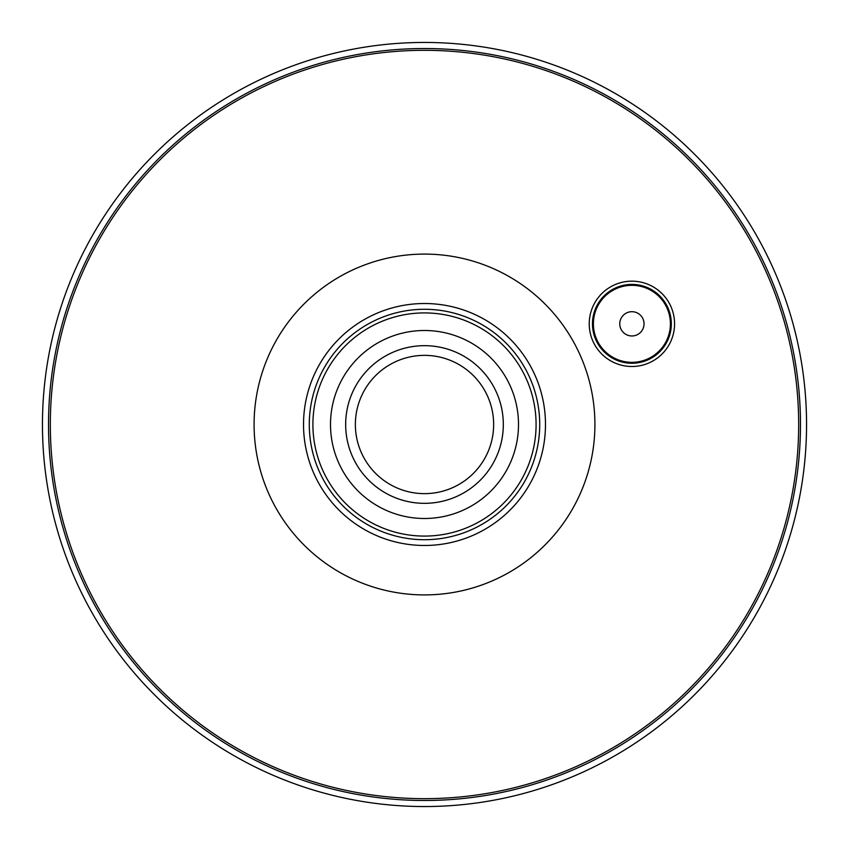 <?xml version="1.0" encoding="UTF-8"?>
<svg xmlns="http://www.w3.org/2000/svg" width="849" height="849" viewBox="0 0 849 849"><rect width="100%" height="100%" fill="white"/><g stroke="black" fill="none" stroke-linecap="round" stroke-linejoin="round"><path stroke-width="1.27" d="M806.55 424.5A382.05 382.05 0 0 1 239.28 758.645A382.05 382.05 0 0 1 222.045 100.5A382.05 382.05 0 0 1 806.55 424.5M459.065 484.376A69.13 69.13 0 0 0 459.065 364.624A69.13 69.13 0 0 0 355.37 424.5A69.13 69.13 0 0 0 459.065 484.376M463.915 492.77A78.84 78.84 0 0 1 345.66 424.5A78.84 78.84 0 0 1 463.915 356.23A78.84 78.84 0 0 1 463.915 492.77M341.383 468.393A93.995 93.995 0 0 1 428.045 330.569A93.995 93.995 0 0 1 504.073 474.538A93.995 93.995 0 0 1 341.383 468.393M523.164 372.393A111.58 111.58 0 0 1 420.297 536.006A111.58 111.58 0 0 1 330.038 365.102A111.58 111.58 0 0 1 523.164 372.393M322.62 478.305A115.22 115.22 0 0 0 522.039 485.83A115.22 115.22 0 0 0 428.841 309.365A115.22 115.22 0 0 0 322.62 478.305M317.526 481.001A120.983 120.983 0 0 1 429.063 303.602A120.983 120.983 0 0 1 526.921 488.897A120.983 120.983 0 0 1 317.526 481.001M631.9 311.7A12.13 12.13 0 0 0 621.394 329.9A12.13 12.13 0 0 0 642.406 329.9A12.13 12.13 0 0 0 631.9 311.7M631.9 362.343A38.513 38.513 0 0 1 598.545 304.579A38.513 38.513 0 0 1 665.245 304.579A38.513 38.513 0 0 1 631.9 362.343M631.9 363.255A39.415 39.415 0 0 1 597.76 304.122A39.415 39.415 0 0 1 666.041 304.122A39.415 39.415 0 0 1 631.9 363.255A39.415 39.415 0 0 0 666.041 304.122A39.415 39.415 0 0 0 597.76 304.122A39.415 39.415 0 0 0 631.9 363.255M631.9 366.503A42.673 42.673 0 0 1 594.947 302.499A42.673 42.673 0 0 1 668.853 302.499A42.673 42.673 0 0 1 631.9 366.503M424.5 254.095A170.405 170.405 0 0 1 572.077 509.708A170.405 170.405 0 0 1 276.923 509.708A170.405 170.405 0 0 1 424.5 254.095M424.5 798.665A374.165 374.165 0 0 0 748.542 237.412A374.165 374.165 0 0 0 100.458 237.412A374.165 374.165 0 0 0 424.5 798.665M424.5 800.49A375.99 375.99 0 0 1 98.887 236.51A375.99 375.99 0 0 1 750.113 236.51A375.99 375.99 0 0 1 424.5 800.49"/></g></svg>
